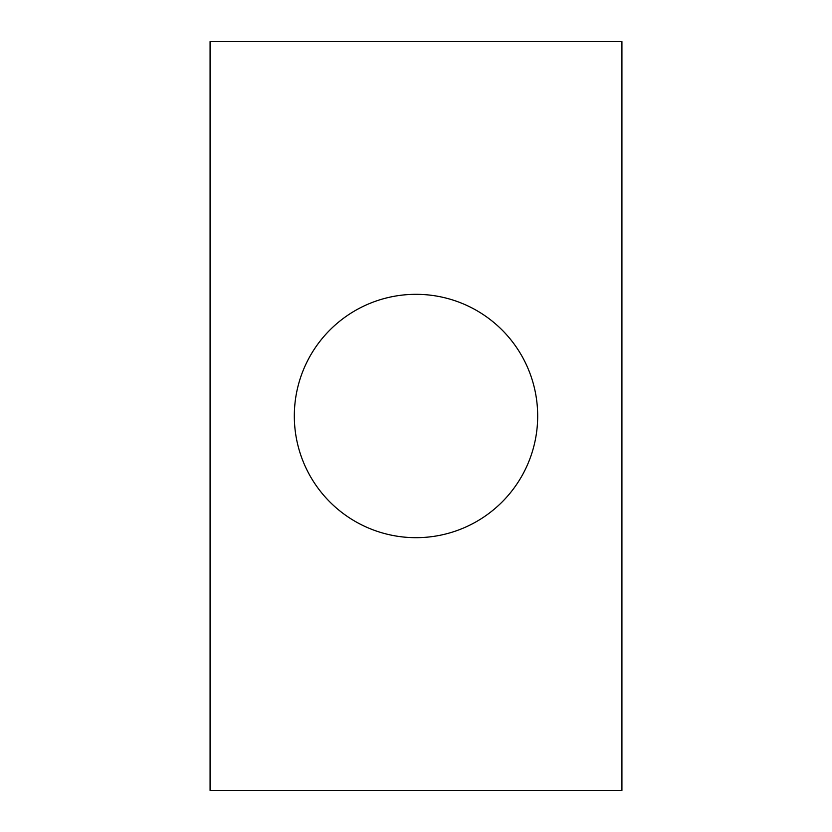 <?xml version="1.0" encoding="UTF-8"?>
<svg xmlns="http://www.w3.org/2000/svg" width="832" height="832" viewBox="0 0 832 832"><rect width="100%" height="100%" fill="white"/><g stroke="black" fill="none" stroke-linecap="round" stroke-linejoin="round"><path stroke-width="1.25" d="M294.32 416A121.68 121.68 0 0 0 416 537.68A121.68 121.68 0 0 0 537.68 416A121.68 121.68 0 0 0 416 294.32A121.68 121.68 0 0 0 294.32 416M210.08 41.6L210.08 790.4L621.92 790.4L621.92 41.6L210.08 41.6"/></g></svg>
